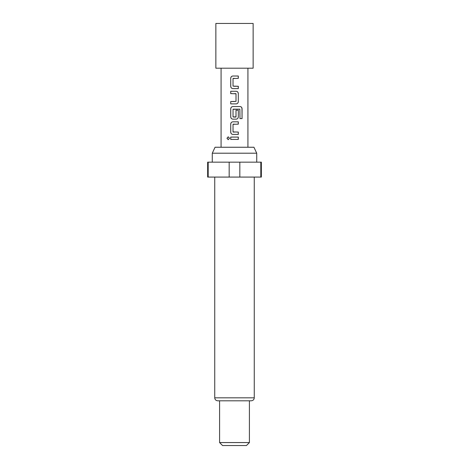 <?xml version="1.0" encoding="UTF-8"?>
<svg xmlns="http://www.w3.org/2000/svg" width="469" height="469" viewBox="0 0 469 469"><rect width="100%" height="100%" fill="white"/><g stroke="black" fill="none" stroke-linecap="round" stroke-linejoin="round"><path stroke-width="0.7" d="M226.961 138.261L228.227 136.807L229.523 138.255L228.227 139.703L226.961 138.261M228.262 139.703L227.043 138.261L228.262 136.807M215.857 68.198L253.143 68.198L253.143 23.45L215.857 23.45L215.857 68.198M238.311 88.612L232.876 88.618C231.58 88.465 230.859 87.738 230.725 86.425L230.725 78.206C230.854 76.881 231.569 76.154 232.876 76.013L238.316 76.019L238.316 78.364L233.029 78.522L233.029 86.108L238.322 86.267L238.311 88.612L234.5 88.612M238.311 93.466L238.311 101.691C238.176 103.01 237.461 103.737 236.165 103.883L230.725 103.883L230.725 101.533L236.007 101.38L236.007 93.782L230.725 93.624L230.725 91.279L236.165 91.273C237.455 91.432 238.17 92.159 238.311 93.466L238.311 101.691M239.999 118.604L239.858 109.154L233.034 109.306L233.034 116.904L236.007 116.904L236.007 110.227L238.311 110.227L238.311 116.963C238.176 118.276 237.461 119.009 236.165 119.155L232.876 119.155C231.58 119.003 230.865 118.27 230.725 116.963L230.725 108.738C230.854 107.419 231.569 106.686 232.876 106.545L240.14 106.545C241.306 106.698 241.945 107.43 242.057 108.738L242.057 118.604L239.999 118.604M238.316 134.415L232.87 134.421C231.58 134.269 230.865 133.536 230.725 132.229L230.725 124.009C230.854 122.685 231.569 121.958 232.876 121.817L238.311 121.817L238.311 124.168L233.034 124.32L233.029 131.918L238.311 132.07L238.316 134.415L234.5 134.415M238.316 139.422L230.725 139.428L230.725 137.083L238.316 137.077L238.316 139.422L234.5 139.428M247.925 147.248L247.925 68.198M221.075 147.248L221.075 68.198M212.275 153.211L215.06 147.248L253.94 147.248L256.725 153.211L212.275 153.211L212.275 162.163M254.262 397.823L214.738 397.823C214.896 399.617 215.892 400.608 217.722 400.802L251.278 400.802C253.108 400.608 254.104 399.617 254.262 397.823L254.262 177.077M249.414 442.566L246.43 445.55L222.57 445.55L219.586 442.566L249.414 442.566L249.414 400.802M229.171 177.077L229.171 162.163L207.65 162.163L207.65 177.077L261.35 177.077L261.35 162.163L239.829 162.163L239.829 177.077M229.171 162.163L239.829 162.163M260.811 177.077L260.811 162.163M208.189 162.163L208.189 177.077M230.766 139.428L230.725 137.083M238.27 137.077L238.27 139.422M230.766 137.083L234.5 137.077M232.888 134.421C231.598 134.281 230.895 133.548 230.766 132.229L230.725 132.229M238.27 132.07L238.275 134.415M234.5 132.07L233.187 132.07M234.5 124.168L233.187 124.168M233.838 121.817L238.311 121.817M238.27 121.817L238.27 124.168M230.766 132.229L230.725 124.009M230.766 124.009C230.895 122.685 231.604 121.952 232.894 121.817M240.14 106.545L240.081 106.545C241.242 106.686 241.875 107.419 241.969 108.738L242.057 118.604M241.975 118.604L239.94 118.604M235.262 119.155L232.876 119.155C231.604 119.015 230.895 118.282 230.766 116.963L230.766 108.738C230.895 107.419 231.604 106.686 232.894 106.545L235.661 106.545M238.311 110.227L238.311 116.963M238.27 116.963C238.141 118.282 237.431 119.009 236.147 119.155M235.837 117.062L233.72 117.062M239.8 109.154L233.204 109.154M238.27 101.691C238.141 103.01 237.431 103.737 236.147 103.883L236.165 103.883M236.147 91.273C237.431 91.42 238.141 92.153 238.27 93.466M230.766 93.624L230.725 91.279M230.766 91.279L234.5 91.273M235.837 93.624L234.5 93.624M230.725 103.883L230.725 101.533M230.766 101.533L234.5 101.533M236.147 103.883L234.5 103.883M232.894 88.618C231.598 88.477 230.889 87.744 230.766 86.425L230.725 86.425M234.101 86.267L238.322 86.267M238.275 86.267L238.27 88.612M234.5 78.364L233.187 78.364M234.5 76.013L238.316 76.019M238.275 76.019L238.27 78.364M230.766 86.425L230.725 78.206M230.766 78.206C230.895 76.881 231.604 76.154 232.894 76.013M256.725 162.163L256.725 153.211M219.586 442.566L219.586 400.802M214.738 397.823L214.738 177.077"/></g></svg>
